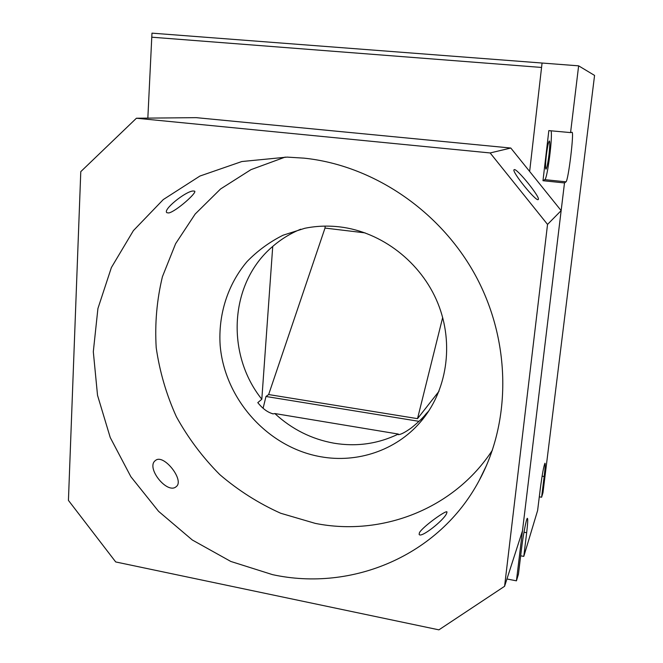 <?xml version="1.0" encoding="UTF-8"?>
<svg xmlns="http://www.w3.org/2000/svg" width="663" height="663" viewBox="0 0 663 663"><rect width="100%" height="100%" fill="white"/><g stroke="black" fill="none" stroke-linecap="round" stroke-linejoin="round"><path stroke-width="0.99" d="M446.613 513.444L447.003 512.035C447.028 509.333 423.151 526.364 419.505 532.53L419.115 534.262C420.267 538.961 444.086 520.115 446.613 513.444M176.151 486.692L176.375 486.509C184.587 480.194 163.877 453.807 155.706 460.288L155.25 460.644C145.719 467.821 167.374 494.673 176.151 486.692M193.008 191.002L194.574 191.126C197.632 192.311 176.002 211.447 168.825 212.956L166.943 212.74C162.278 209.964 185.623 191.317 193.008 191.002M538.215 199.538L538.281 199.48C540.784 197.707 516.651 167.822 514.198 169.653L514.065 169.745C511.355 171.319 536.384 202.207 538.215 199.538M325.16 226.116L325.003 228.072L268.639 394.551L265.979 396.482L419.033 421.345M428.903 410.795L425.978 413.936C423.069 417.707 418.204 422.348 411.383 427.859C405.134 432.342 400.759 434.613 398.264 434.671L398.355 434.066C377.993 443.879 356.545 446.92 334.028 443.207C311.602 439.155 291.877 429.268 274.838 413.546L398.355 434.066M274.838 413.546L273.206 413.878C267.819 412.502 262.681 408.756 257.791 402.64L261.819 399.242C225.486 353.959 229.439 282.861 272.733 246.421C281.071 239.202 290.386 233.467 300.704 229.207M265.979 396.482L263.103 408.251M339.796 226.895C327.878 225.503 316.193 225.967 304.748 228.296L283.06 235.216C269.526 242.012 257.534 250.788 247.067 261.545C227.699 284.427 218.177 314.602 220.141 345.183C224.525 399.076 267.819 447.525 320.768 456.749C357.125 463.313 395.728 450.591 420.077 422.447C446.928 391.75 454.503 344.163 437.829 303.165C421.129 262.183 381.664 231.843 339.796 226.895M304.035 158.15L287.104 157.106L241.846 161.532L199.928 176.043L163.28 199.563L133.396 230.625L111.384 267.554L97.917 308.535L93.309 351.73L97.527 395.314L110.24 437.53L130.876 476.722L158.581 511.347L192.311 539.997L230.782 561.445L272.518 574.639C351.639 591.91 438.972 556.058 479.2 480.476C511.413 421.03 511.007 341.18 475.669 275.791C440.191 210.486 372.689 165.22 304.035 158.15M492.427 450.144C453.956 509.201 381.515 536.682 315.248 523.38L280.706 513.261C258.611 503.341 238.315 490.463 219.818 474.633C202.638 457.362 188.159 438.069 176.391 416.754C166.363 394.601 159.634 371.562 156.203 347.652C154.752 323.585 156.824 299.933 162.427 276.686L175.62 243.677L195.187 214.025L220.572 188.972L250.946 169.662L285.223 157.081M147.841 118.122L151.777 37.194L541.563 67.444L529.646 171.452L561.147 210.619L522.469 530.872L504.584 586.299L547.539 224.417L561.147 210.619M539.292 496.827L541.605 497.233L542.972 492.708L594.57 75.425L578.633 65.836L151.976 33.15L151.777 37.194L541.563 67.444L542.069 63.035L529.646 171.452L510.8 148.031L196.182 117.649L136.429 118.229L490.148 152.954L547.539 224.417M136.429 118.229L80.778 171.642L68.43 500.391L115.71 561.951L438.906 629.85L504.584 586.299M510.8 148.031L490.148 152.954M261.819 399.242L272.733 246.421M365.114 232.887L325.003 228.072M442.677 317.486L417.516 418.651L268.639 394.551M417.516 418.651L439.03 391.236M546.312 155.606C547.406 146.946 548.409 142.064 549.32 140.962C550.025 141.592 549.917 146.133 548.997 154.578C547.911 163.156 546.917 168.012 545.997 169.156C545.293 168.617 545.4 164.101 546.312 155.606M578.633 65.836L570.57 132.6L548.84 130.603L542.98 180.717L564.495 182.938L516.436 580.829L506.946 578.981M520.67 555.801L523.795 556.39L537.618 510.493L540.246 489.103C542.185 474.484 543.759 465.857 544.969 463.222C545.458 463.503 545.193 467.929 544.166 476.515L541.605 497.233M516.436 580.829L518.449 574.141L521.416 549.602C523.082 535.538 526.381 518.3 527.35 518.3C528.005 518.491 527.781 523.298 526.671 532.72L523.795 556.39M564.495 182.938L565.97 181.828C568.307 181.074 574.407 130.876 571.962 132.285L570.57 132.6M542.98 180.717L544.787 179.648C547.389 179.159 552.975 135.269 550.994 130.802M542.102 476.158L544.166 476.515M523.985 532.232L526.671 532.72M544.787 179.648L565.97 181.828M272.385 413.745L273.164 413.869M486.741 464.929L479.2 480.476M428.223 411.822L420.077 422.447"/></g></svg>
